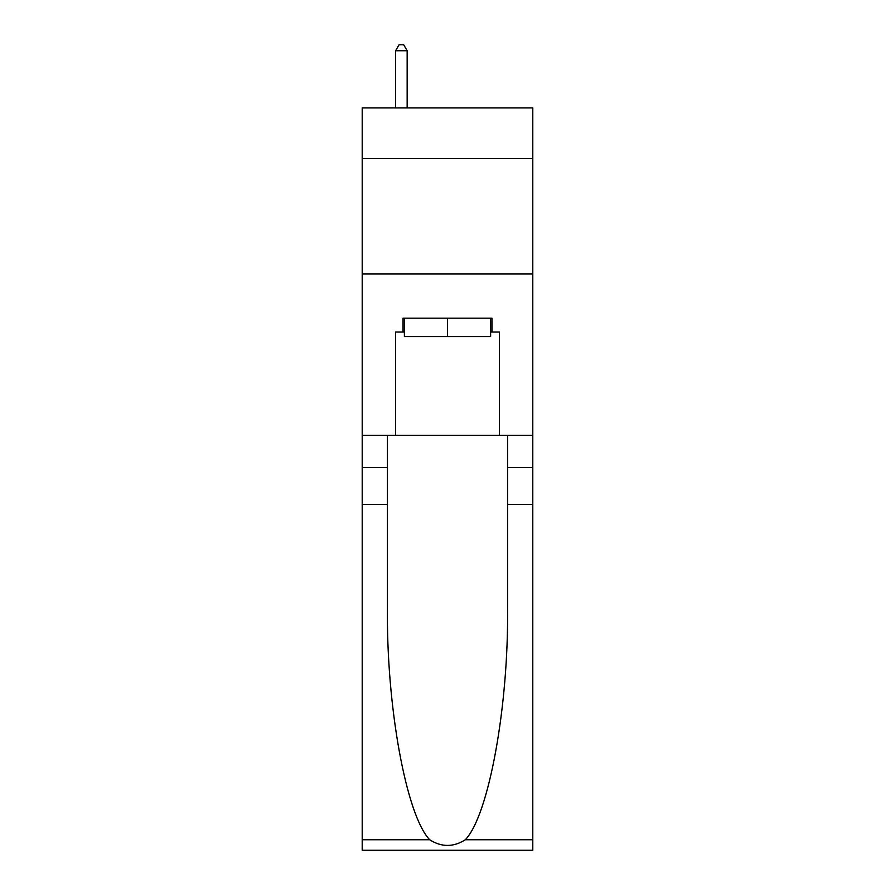 <?xml version="1.0" encoding="UTF-8"?>
<svg xmlns="http://www.w3.org/2000/svg" width="895" height="895" viewBox="0 0 895 895"><rect width="100%" height="100%" fill="white"/><g stroke="black" fill="none" stroke-linecap="round" stroke-linejoin="round"><path stroke-width="1.34" d="M532.793 158.639L532.793 107.915L362.206 107.915L362.206 158.639L532.793 158.639L532.793 435.283L499.376 435.283L499.376 332L491.993 332L491.993 318.172L403.007 318.172L403.007 332L404.395 332M362.206 504.444L387.445 504.444L387.445 607.246C386.215 705.517 406.151 815.289 429.667 839.734C441.548 847.319 453.429 847.319 465.333 839.734L532.793 839.734L532.793 850.25L362.206 850.25L362.206 158.639M490.605 318.172L490.605 336.609L404.395 336.609L404.395 318.172M447.5 318.172L447.5 336.609M465.333 839.734C488.849 815.289 508.785 705.517 507.554 607.246L507.554 435.283M507.554 504.444L532.793 504.444L532.793 435.283M387.445 435.283L387.445 504.444M532.793 839.734L532.793 504.444M362.206 435.283L395.624 435.283L395.624 332L403.007 332M362.206 273.904L532.793 273.904M395.624 435.283L499.376 435.283M490.605 332L491.993 332M407.158 107.915L407.158 50.746L395.624 50.746L395.624 107.915M395.624 50.746L399.092 44.75L403.701 44.75L407.158 50.746M507.554 467.559L532.793 467.559M387.445 467.559L362.206 467.559M362.206 839.734L429.667 839.734"/></g></svg>
